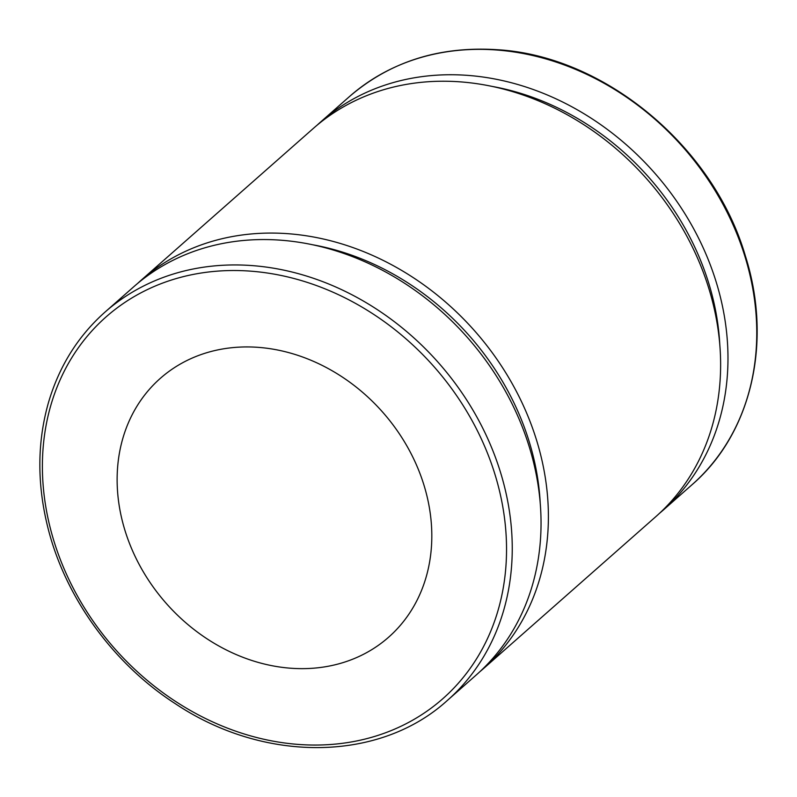 <?xml version="1.0" encoding="UTF-8"?>
<svg xmlns="http://www.w3.org/2000/svg" width="797" height="797" viewBox="0 0 797 797"><rect width="100%" height="100%" fill="white"/><g stroke="black" fill="none" stroke-linecap="round" stroke-linejoin="round"><path stroke-width="1.2" d="M317.136 125.149A258.856 216.605 48.6 0 1 320.773 121.861A258.856 216.605 48.6 0 1 568.141 104.805A258.856 216.605 48.6 0 1 726.754 333.853A258.856 216.605 48.6 0 1 663.154 510.18A258.856 216.605 48.6 0 1 659.438 513.378M105.045 312.065L133.836 286.681A258.856 216.605 48.6 0 1 381.215 269.625A258.856 216.605 48.6 0 1 539.818 498.663A258.856 216.605 48.6 0 1 476.227 674.999L447.426 700.384A258.856 216.605 -131.4 0 0 511.026 524.057A258.856 216.605 -131.4 0 0 252.221 265.6A258.856 216.605 -131.4 0 0 105.045 312.065C78.006 336.125 59.157 366.271 48.487 402.495C37.29 441.837 36.981 483.131 47.571 526.389C64.706 596.694 112.835 663.453 175.39 703.741C264.445 763.327 379.741 762.161 447.426 700.384M430.998 519.674A172.57 144.406 48.6 0 1 388.597 637.231A172.57 144.406 48.6 0 1 166.155 603.289A172.57 144.406 48.6 0 1 160.336 378.346A172.57 144.406 48.6 0 1 325.256 366.979A172.57 144.406 48.6 0 1 430.998 519.674M312.534 244.739A250.228 209.382 48.6 0 1 539.35 491.59A250.228 209.382 48.6 0 1 540.217 502.967M137.562 283.483A258.856 216.605 48.6 0 1 141.189 280.195A258.856 216.605 48.6 0 1 388.567 263.14A258.856 216.605 48.6 0 1 547.17 492.187A258.856 216.605 48.6 0 1 483.58 668.514A258.856 216.605 48.6 0 1 479.854 671.712M141.189 280.195L313.42 128.347A258.856 216.605 48.6 0 1 560.789 111.291A258.856 216.605 48.6 0 1 719.402 340.329A258.856 216.605 48.6 0 1 655.801 516.665L483.58 668.514M492.108 86.405A250.228 209.382 48.6 0 1 718.924 333.256A250.228 209.382 48.6 0 1 719.791 344.633M496.74 50.012A258.856 216.605 48.6 0 1 755.546 308.459A258.856 216.605 48.6 0 1 691.945 484.795C751.511 433.488 772.721 341.943 745.384 255.957C713.584 146.638 604.654 55.939 497.467 49.723C439.585 45.957 390.291 61.538 349.564 96.477A258.856 216.605 48.6 0 1 496.74 50.012M250.846 271.169A254.542 212.988 48.6 0 1 486.22 641.276A254.542 212.988 48.6 0 1 86.335 610.91A254.542 212.988 48.6 0 1 250.846 271.169M663.154 510.18L691.945 484.795M320.773 121.861L349.564 96.477"/></g></svg>
